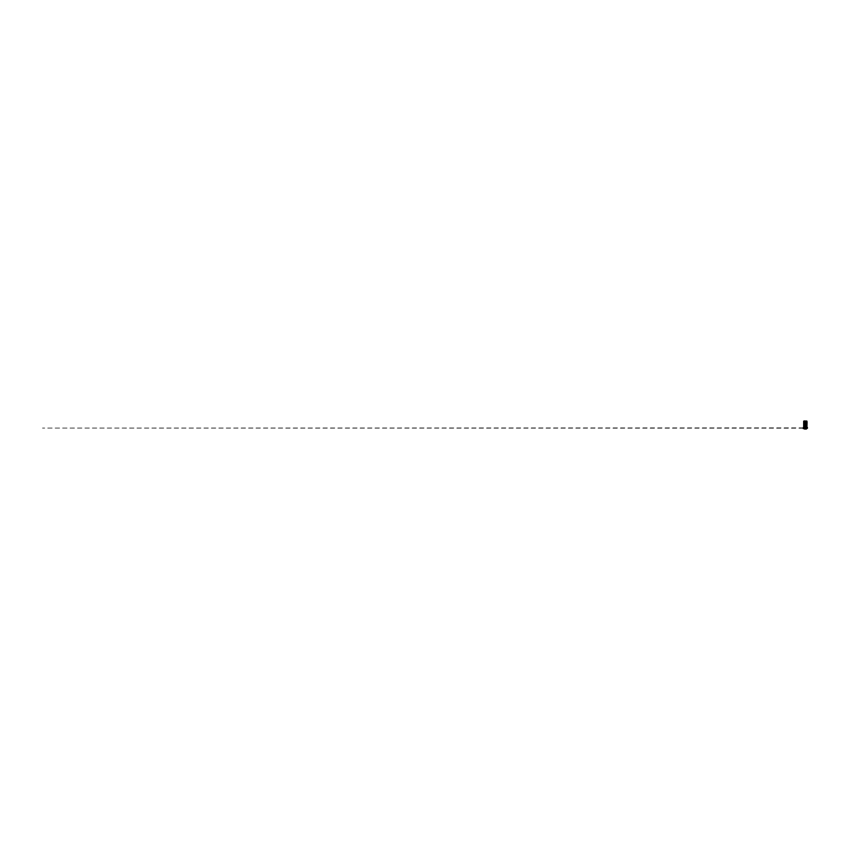 <?xml version="1.0" encoding="UTF-8"?>
<svg xmlns="http://www.w3.org/2000/svg" width="850" height="850" viewBox="0 0 850 850"><rect width="100%" height="100%" fill="white"/><g stroke="black" fill="none" stroke-linecap="round" stroke-linejoin="round"><path stroke-width="0.64" stroke-dasharray="4.25 3.19" d="M806.246 424.989L806.692 422.418L805.322 422.397L806.724 422.397L806.661 425.68L803.972 425.701L806.724 425.68L806.65 422.45L806.724 425.68L803.919 425.701L806.724 425.701L806.352 422.45L806.246 424.989M806.246 425.085L806.831 425.244L806.299 425.553M806.299 424.894L806.406 423.428L806.852 425.096L806.82 423.428L806.852 425.096L806.246 424.894M806.416 425.244L806.278 422.418M804.769 427.422L807.139 427.337L804.323 427.784A1.031 1.031 0 0 1 805.322 426.753A1.031 1.031 0 0 1 806.352 427.784A1.031 1.031 0 0 1 805.322 428.814A1.031 1.031 0 0 1 804.291 427.784L803.505 427.497L804.886 427.444L804.185 428.389L806.257 428.219L804.387 428.219M806.151 427.168L804.493 427.168L806.151 427.168M805.322 428.071L807.032 428.188M805.322 427.38L806.225 428.219L805.556 428.358L805.332 427.199L807.171 427.391L805.928 427.274M805.205 428.336L805.332 427.199L805.928 427.784M806.746 428.071L806.034 428.071M804.026 427.029L806.629 427.029M805.503 428.092L804.918 427.879M806.714 428.071L804.961 428.113M805.736 427.784L804.907 427.784L805.736 427.784M804.536 428.846L806.108 428.846L804.536 428.846M806.14 429.048L804.504 429.048L806.14 429.048M805.843 428.868L804.812 428.868L805.843 429.08M803.516 427.168L807.128 427.168L803.516 427.168M805.343 427.422L807.372 428.612L807.372 426.966L806.682 426.966M806.406 427.72L807.277 427.284L805.97 427.401M804.833 427.465L805.821 427.433L805.789 428.145M804.684 427.422L804.111 427.72L804.068 426.987L804.068 428.581L804.482 427.784M803.505 427.359L804.631 427.465M803.611 427.507L804.312 427.784L803.356 427.784M805.109 427.784L805.545 427.242M806.406 427.996L805.556 428.336M806.406 427.848L807.277 428.294L805.885 428.156M803.484 427.539L804.334 427.848M804.185 428.389L803.271 428.612L803.271 426.966L804.058 426.966L804.089 427.784M807.043 427.008L806.246 427.784M804.185 428.846L806.469 428.846M804.185 429.048L806.459 429.048M804.504 429.08L806.14 429.08M804.493 425.648L805.46 425.297L805.566 422.546L805.588 427.168L805.077 422.418L805.619 423.683L805.747 422.546L805.619 425.553L805.928 422.546L805.928 425.553L805.928 422.418L806.172 423.757L804.493 423.767L804.493 425.489L806.151 425.489L806.151 423.767L806.151 425.648M806.246 425.595L806.151 422.971M805.322 427.061L806.448 427.061L805.322 427.061M806.703 426.009L805.194 425.733M803.941 426.009L805.173 426.009M806.416 426.392L804.227 426.392L806.416 426.392M804.227 426.466L806.416 426.466M805.056 427.168L805.588 427.168M803.516 427.008L807.128 427.008M804.153 426.392L806.491 426.392M806.873 425.542L806.841 422.418L805.322 422.397L806.778 422.418L806.618 422.971L806.565 422.418M804.312 425.553L803.771 423.555L804.366 423.598L804.366 425.606L804.344 422.546L804.344 425.553L803.962 422.418L803.718 425.68L804.344 425.68M805.258 425.584L805.258 423.024M806.937 422.801L806.682 425.297L806.703 422.418M806.947 421.983L806.172 421.983L806.172 426.116L806.172 421.983L806.979 421.983M807.096 422.036L807.096 426.062M806.236 422.036L806.236 426.116L806.172 422.036M807.032 422.036L807.032 426.062M806.671 425.754L803.972 425.754L806.841 425.68L806.873 422.556M803.972 425.754L803.771 422.418L803.771 425.68L803.771 422.418L803.941 425.648L804.366 422.418L804.312 423.151L803.803 422.418L805.322 422.397L803.718 422.418L803.718 425.68M805.97 425.138L806.097 422.971M806.246 422.503L806.097 425.648M806.661 425.68L806.299 423.629M803.771 425.542L803.771 422.418L804.344 422.418M805.322 422.344L803.972 422.344L805.322 422.344M805.439 423.045L805.439 425.138M804.047 422.811L803.951 425.297L804.058 422.822M805.46 422.418L805.386 425.138M804.334 424.267L804.344 424.851M805.566 425.68L805.566 422.418L805.928 425.138M806.076 425.521L804.482 425.51L804.493 422.418L804.546 425.648M806.331 423.172L806.299 422.546M806.767 422.556L806.682 425.68M806.884 425.351L806.841 422.418M806.947 422.971L806.926 425.68M806.894 425.138L806.894 422.971L806.894 425.138M806.735 425.138L806.735 422.971L806.735 425.138M806.565 425.68L806.618 425.138L806.299 425.68M805.97 425.553L805.97 422.45M805.8 422.418L805.747 425.68L805.8 422.418M805.173 425.553L805.035 422.546L804.907 425.648M805.077 425.68L805.077 422.418L804.907 425.553M804.854 425.648L805.194 422.418M804.674 425.648L804.674 422.418L804.727 425.553M803.877 425.34L803.877 422.556M803.771 425.34L803.93 422.418M804.079 425.68L804.344 422.546M804.334 424.926L803.771 424.926L804.238 423.151M806.278 422.45L806.278 423.172M806.321 424.926L806.873 424.926L806.331 424.734M806.331 425.553L806.374 424.32M806.331 423.151L806.331 422.546M804.344 422.45L804.907 422.45M804.004 422.418L805.322 422.397L803.972 422.344M806.374 424.926L806.321 425.595M806.873 423.555L806.278 422.503L806.299 425.595L806.926 425.595L806.374 425.595M806.246 422.546L806.246 425.553M805.205 423.045L805.205 425.297M804.727 422.45L805.077 423.109M804.546 422.546L804.546 425.574L804.727 422.546M804.398 425.595L804.546 423.013M804.408 425.553L804.408 422.546M804.344 424.926L803.728 425.595L803.728 422.503L803.728 425.595L804.344 425.595L804.344 422.503L803.728 422.503L804.398 422.503M803.771 424.926L804.079 422.418M804.164 424.331L804.344 423.629M804.366 422.493L804.366 423.172M806.097 425.584L805.46 425.574M805.97 423.683L804.493 423.767L804.493 425.489L806.151 425.489L806.151 423.767L806.151 425.489L806.151 423.767L804.567 423.693L804.567 425.553M805.184 425.574L804.546 425.584M804.907 422.546L805.205 423.406M803.771 423.555L804.27 422.503M806.023 424.83L806.873 423.629M806.374 423.555L806.926 422.503L806.926 425.595L806.926 422.503L806.299 422.503M803.771 424.851L804.334 424.851M804.27 423.459L803.824 425.127L804.27 423.459M805.258 425.351L805.237 422.801M803.994 426.116L804.472 421.983L803.696 421.983L804.472 421.983L804.472 426.116L803.675 426.116M803.611 426.116L803.548 422.036M804.419 426.062L804.419 421.983L804.472 426.062M803.548 426.062L803.611 422.036M804.567 425.563L806.151 425.553L806.172 423.767M806.076 423.693L804.493 423.767L806.076 423.693M804.493 425.489L804.493 423.767M806.331 420.92L804.312 420.92L806.321 420.941M803.696 421.228L806.947 421.228M806.947 422.397L803.696 422.397M803.919 425.308L803.951 422.801M804.599 428.804L806.044 428.804M806.289 421.983L806.289 426.116L806.289 421.983M804.355 426.116L804.355 421.983L804.355 426.116M806.692 425.297L806.692 422.801"/><path stroke-width="1.27" d="M806.268 425.191L805.46 425.584L806.268 424.83M806.331 425.606L806.448 424.851M806.066 426.891L807.128 427.008L806.225 427.306M804.822 426.881L803.484 427.539L804.865 428.134L803.484 427.539M806.257 427.996L806.884 427.784L806.331 427.582M806.331 427.996L806.873 427.784L806.257 427.582M804.387 428.219L803.856 428.071M804.291 427.784A1.031 1.031 0 0 1 805.322 426.753A1.031 1.031 0 0 1 806.352 427.784A1.031 1.031 0 0 1 805.322 428.814A1.031 1.031 0 0 1 804.291 427.784L803.611 427.507M806.044 427.784A0.723 0.723 0 0 1 805.322 428.506A0.723 0.723 0 0 1 804.61 427.784A0.723 0.723 0 0 1 805.322 427.072A0.723 0.723 0 0 1 806.044 427.784M806.034 427.784A0.712 0.712 0 0 1 805.322 428.496A0.712 0.712 0 0 1 804.61 427.784A0.712 0.712 0 0 1 805.322 427.072A0.712 0.712 0 0 1 806.034 427.784M804.907 427.784L805.736 427.784L804.907 427.784M806.459 429.048L804.185 428.846L806.459 429.048M806.14 429.048L804.504 429.048M806.65 427.369L807.447 427.996L806.406 427.996M806.246 427.359L807.171 427.391L806.406 427.571M803.356 427.784L803.601 427.008M806.406 427.72L807.181 427.784L806.406 427.848M804.1 428.124L803.271 428.612L803.739 428.103M807.383 428.283L806.554 428.538M805.194 425.733L806.884 426.126M803.718 425.68L804.153 426.392L806.756 426.126M806.448 424.49L806.278 422.493M806.204 425.138L805.471 425.648M806.097 422.546L806.204 424.841M805.386 425.733L803.919 425.701L805.322 425.701M806.416 426.392L806.066 426.998M805.173 426.009L803.941 426.009L804.079 422.418L803.718 425.297M806.894 425.733L806.565 422.418L806.724 425.733M806.746 425.733L806.778 422.418L806.756 425.733M804.674 427.008L804.227 426.392M806.161 426.7L804.493 426.7M806.916 426.116L807.096 421.983L806.979 426.116M804.238 423.587L804.312 425.606M804.907 422.45L805.566 422.45M806.416 423.502L806.331 422.493M806.183 424.724L806.172 425.255M805.439 423.672L805.566 423.109M804.238 423.172L804.079 425.68M805.194 422.429L805.258 423.491M806.926 422.418L806.947 422.971M803.877 422.418L803.962 425.68L803.919 422.397M804.366 423.587L804.312 422.493M805.184 425.584L804.472 425.51L804.674 422.971M806.183 425.51L804.44 425.531L804.398 422.546M805.566 423.672L805.97 422.418L806.268 424.065M806.416 423.172L806.565 422.418M804.366 423.172L804.079 422.418M804.44 423.725L804.472 425.51M806.097 423.013L806.151 422.418L806.097 423.013M805.077 422.971L805.035 422.418L805.035 422.981M804.907 423.672L804.727 422.971M805.205 422.801L805.205 423.459M803.718 422.418L803.696 422.971M806.097 425.51L804.472 425.489L804.674 423.672M804.546 423.746L806.172 423.757L806.172 425.489L806.097 423.746M806.076 423.672L804.472 423.767L806.087 423.778M803.675 426.116L803.675 421.983L803.739 426.116M804.567 423.831L804.631 425.489M806.013 425.553L804.525 425.446M804.493 423.767L804.546 425.51M804.631 423.714L806.013 423.767M806.14 423.831L806.076 425.425M806.151 425.489L804.567 425.553M803.696 422.397L806.947 422.397L806.947 421.228L803.696 421.228L803.696 422.397M805.322 420.92L804.238 420.92L805.322 420.92M805.481 428.145L806.746 428.071M804.907 428.071L805.566 428.071M806.406 420.92L806.947 421.228M804.238 420.92L803.696 421.228"/></g></svg>
